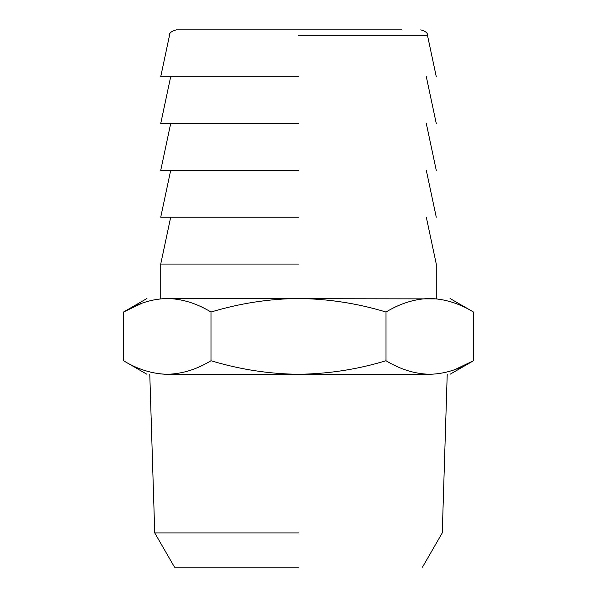 <?xml version="1.0" encoding="UTF-8"?>
<svg xmlns="http://www.w3.org/2000/svg" width="597" height="597" viewBox="0 0 597 597"><rect width="100%" height="100%" fill="white"/><g stroke="black" fill="none" stroke-linecap="round" stroke-linejoin="round"><path stroke-width="0.9" d="M195.174 567.15L298.5 567.15L195.174 567.15M401.826 29.85L195.174 29.85L401.826 29.85M298.5 567.15L174.511 567.15L298.5 567.15M298.5 29.85L176.264 29.85L298.5 29.85M298.5 532.905L154.735 532.905L298.5 532.905M298.5 76.692L160.727 76.692L298.5 76.692M167.257 374.274C140.273 374.274 140.273 374.274 167.257 374.274C182.063 373.946 196.652 369.431 211.002 360.737C239.845 369.453 269.008 373.961 298.5 374.274L167.257 374.274C152.414 373.938 137.832 369.424 123.512 360.737L123.512 312.037L142.019 303.224M429.743 374.274C456.727 374.274 456.727 374.274 429.743 374.274L298.5 374.274C328.35 373.909 357.513 369.394 385.998 360.737C400.318 369.424 414.9 373.938 429.743 374.274C444.549 373.946 459.13 369.431 473.488 360.737L454.981 369.55M164.951 374.229L160.183 373.894M145.787 370.827L145.168 370.633M298.5 123.534L160.727 123.534L298.5 123.534M211.002 360.737L211.002 312.037C196.682 303.351 182.1 298.836 167.257 298.5C152.451 298.828 137.87 303.336 123.512 312.037L146.952 298.5M385.998 360.737L385.998 312.037C357.513 303.38 328.35 298.866 298.5 298.5C269.008 298.813 239.845 303.321 211.002 312.037M450.048 374.274L473.488 360.737L473.488 312.037C459.168 303.351 444.586 298.836 429.743 298.5C414.937 298.828 400.348 303.336 385.998 312.037M167.257 298.5C140.273 298.5 140.273 298.5 167.257 298.5L436.817 298.881M451.213 301.948L451.832 302.142M429.743 298.5C456.727 298.5 456.727 298.5 429.743 298.5M298.5 170.376L160.727 170.376L298.5 170.376M298.5 264.061L160.727 264.061L298.5 264.061M298.5 217.218L160.727 217.218L298.5 217.218M298.5 35.305L427.474 35.305L298.5 35.305M422.489 567.15L442.265 532.905L447.22 374.274M149.78 374.274L154.735 532.905L174.511 567.15M160.727 76.692L169.526 35.305C169.152 33.059 171.399 31.238 176.264 29.85M436.273 76.692L427.474 35.305C427.848 33.059 425.601 31.238 420.736 29.85M146.952 374.274L123.512 360.737M160.727 123.534L170.69 76.692M426.31 76.692L436.273 123.534M450.048 298.5L473.488 312.037M160.727 170.376L170.69 123.534M426.31 123.534L436.273 170.376M160.727 298.5L160.727 264.061L170.69 217.218M426.31 217.218L436.273 264.061L436.273 298.5M160.727 217.218L170.69 170.376M426.31 170.376L436.273 217.218"/></g></svg>
